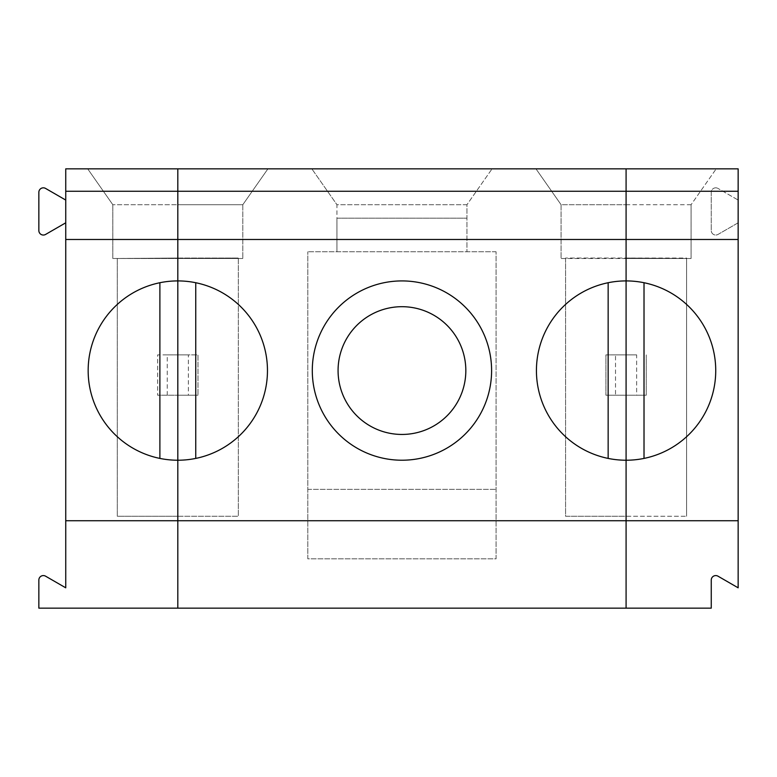<?xml version="1.0" encoding="UTF-8"?>
<svg xmlns="http://www.w3.org/2000/svg" width="777" height="777" viewBox="0 0 777 777"><rect width="100%" height="100%" fill="white"/><g stroke="black" fill="none" stroke-linecap="round" stroke-linejoin="round"><path stroke-width="0.58" stroke-dasharray="3.88 2.91" d="M644.016 458.411L644.016 282.731A89.656 89.656 0 0 1 626.087 460.227A89.656 89.656 0 0 1 608.148 282.731A89.656 89.656 0 0 1 644.016 282.731M167.249 395.221L167.249 354.875L157.644 354.875L157.644 395.221L157.644 354.875L177.816 354.875L177.816 168.852L177.816 204.71L242.812 204.71L267.919 168.852L177.816 168.852L267.919 168.852L242.812 204.71L177.816 204.71L177.816 516.258L117.298 516.258L117.298 258.498L117.298 516.258L177.816 516.258L177.816 258.498L238.325 258.051L112.811 258.498L112.811 204.71L112.811 258.498L177.816 258.051L177.816 516.258L177.816 258.498L117.298 258.498L177.816 258.498L117.298 258.498L177.816 258.051L177.816 204.71L112.811 204.71L177.816 204.71L177.816 258.051L177.816 168.852L87.704 168.852L112.811 204.71L87.704 168.852L177.816 168.852L177.816 395.221L197.989 395.221L157.644 395.221L177.816 395.221L177.816 608.148L38.85 608.148L38.85 580.05A4.487 4.487 0 0 1 45.571 576.175L65.744 587.82L65.744 222.805L45.571 234.45A4.487 4.487 0 0 1 38.85 230.565L38.85 192.298A4.487 4.487 0 0 1 45.571 188.422L65.744 200.068L65.744 168.852L177.816 168.852L177.816 204.71L177.816 168.852L626.087 168.852L626.087 258.051L626.087 168.852L738.15 168.852L738.15 200.068L717.977 188.422L738.15 200.068L738.15 222.805L717.977 234.45A4.487 4.487 0 0 1 711.256 230.565L711.256 192.298A4.487 4.487 0 0 1 717.977 188.422A4.487 4.487 0 0 0 711.256 192.298L711.256 230.565A4.487 4.487 0 0 0 717.977 234.45L738.15 222.805L738.15 587.82L717.977 576.175A4.487 4.487 0 0 0 711.256 580.05L711.256 608.148L626.087 608.148L626.087 395.221L646.25 395.221L646.25 354.875L646.25 395.221L605.914 395.221L626.087 395.221L626.087 168.852L716.19 168.852L626.087 168.852L626.087 204.71L691.083 204.71L691.083 258.498L561.081 258.498L565.569 258.498L565.569 516.258L626.087 516.258L626.087 258.498L626.087 516.258L686.596 516.258L626.087 516.258L626.087 168.852L535.975 168.852L561.081 204.71L535.975 168.852L626.087 168.852L626.087 354.875L636.645 354.875L636.645 395.221M691.083 204.71L626.087 204.71L626.087 258.051L565.569 258.051L686.596 258.051L686.596 516.258L686.596 258.498L626.087 258.498L691.083 258.498L691.083 204.71L716.19 168.852L691.083 204.71M636.645 354.875L626.087 354.875L626.087 608.148L177.816 608.148L177.816 354.875L197.989 354.875L197.989 395.221L197.989 354.875L188.374 354.875L188.374 395.221M738.15 520.736L65.744 520.736M626.087 258.498L686.596 258.498L626.087 258.051L626.087 516.258L565.569 516.258L565.569 258.498L626.087 258.498M177.816 280.915A89.656 89.656 0 0 0 159.887 282.731L159.887 458.411A89.656 89.656 0 0 0 195.746 458.411L195.746 282.731A89.656 89.656 0 0 0 177.816 280.915M159.887 282.731A89.656 89.656 0 0 0 159.887 458.411M167.249 354.875L188.374 354.875M65.744 222.805L65.744 200.068M466.948 204.71L336.946 204.71L336.946 251.777L336.946 218.162L466.948 218.162L336.946 218.162L466.948 218.162L336.946 218.162L336.946 204.71L311.839 168.852L336.946 204.71L466.948 204.71L466.948 251.777L466.948 204.71L492.055 168.852L311.839 168.852L492.055 168.852L466.948 204.71M177.816 516.258L238.325 516.258L177.816 516.258M238.325 258.498L238.325 516.258L238.325 258.498L242.812 258.498L177.816 258.498L238.325 258.498M242.812 204.71L242.812 258.498L242.812 204.71M307.809 558.838L307.809 251.777L307.809 558.838L496.085 558.838L496.085 251.777L496.085 558.838L307.809 558.838M608.148 282.731L608.148 458.411M312.296 370.571A89.656 89.656 0 0 0 446.775 448.212A89.656 89.656 0 0 0 446.775 292.929A89.656 89.656 0 0 0 312.296 370.571M307.809 489.364L496.085 489.364L307.809 489.364M338.073 370.571A63.879 63.879 0 0 0 433.887 425.893A63.879 63.879 0 0 0 433.887 315.248A63.879 63.879 0 0 0 338.073 370.571M496.085 251.777L307.809 251.777L496.085 251.777M615.52 354.875L626.087 354.875L605.914 354.875L605.914 395.221L605.914 354.875L615.52 354.875L615.52 395.221M195.746 458.411A89.656 89.656 0 0 0 195.746 282.731M561.081 204.71L561.081 258.498L561.081 204.71L626.087 204.71L561.081 204.71M177.816 258.051L238.325 258.051L177.816 258.051"/><path stroke-width="1.17" d="M644.016 458.411L644.016 282.731M65.744 191.259L177.816 191.259L177.816 168.852L177.816 460.227A89.656 89.656 0 0 1 88.16 370.571A89.656 89.656 0 0 1 177.816 280.915L177.816 608.148L38.85 608.148L38.85 580.05A4.487 4.487 0 0 1 45.571 576.175L65.744 587.82L65.744 168.852L738.15 168.852L738.15 191.259L626.087 191.259L626.087 168.852L626.087 239.481L738.15 239.481L738.15 191.259M738.15 520.736L738.15 587.82L717.977 576.175A4.487 4.487 0 0 0 711.256 580.05L711.256 608.148L626.087 608.148L626.087 191.259L177.816 191.259L177.816 239.481L626.087 239.481L626.087 280.915A89.656 89.656 0 0 1 715.734 370.571A89.656 89.656 0 0 1 626.087 460.227L626.087 280.915A89.656 89.656 0 0 0 536.431 370.571A89.656 89.656 0 0 0 626.087 460.227L626.087 520.736L738.15 520.736L738.15 239.481M159.887 282.731L159.887 458.411M65.744 222.805L45.571 234.45A4.487 4.487 0 0 1 38.85 230.565L38.85 192.298A4.487 4.487 0 0 1 45.571 188.422L65.744 200.068M65.744 520.736L177.816 520.736L177.816 608.148L626.087 608.148L626.087 520.736L177.816 520.736L177.816 460.227A89.656 89.656 0 0 0 267.463 370.571A89.656 89.656 0 0 0 177.816 280.915L177.816 239.481L65.744 239.481M195.746 458.411L195.746 282.731M608.148 282.731L608.148 458.411M338.073 370.571A63.879 63.879 0 0 0 433.887 425.893A63.879 63.879 0 0 0 433.887 315.248A63.879 63.879 0 0 0 338.073 370.571M312.296 370.571A89.656 89.656 0 0 0 446.775 448.212A89.656 89.656 0 0 0 446.775 292.929A89.656 89.656 0 0 0 312.296 370.571"/></g></svg>
